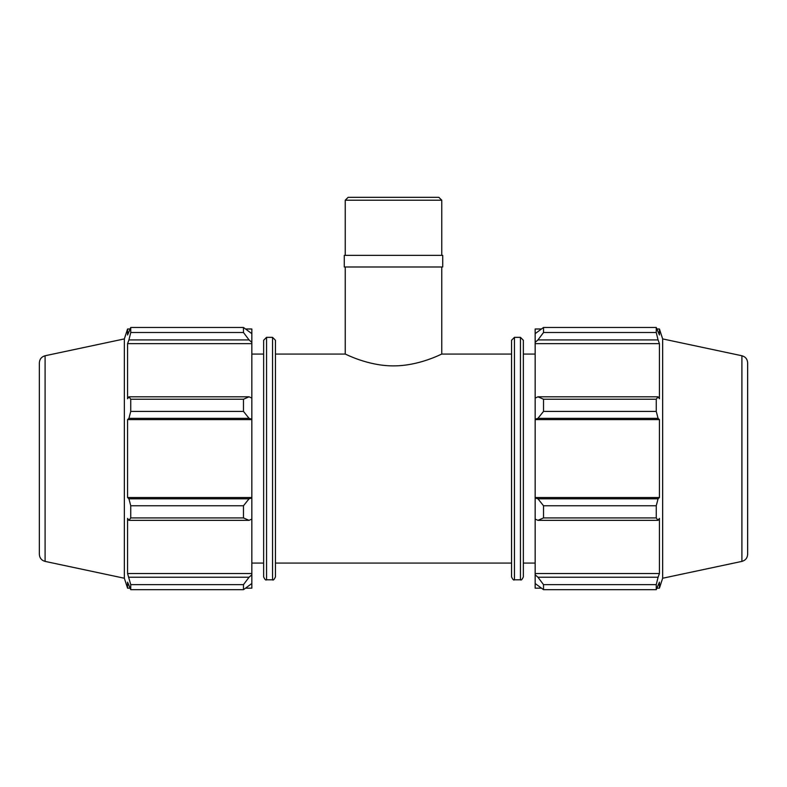 <?xml version="1.0" encoding="UTF-8"?>
<svg xmlns="http://www.w3.org/2000/svg" width="787" height="787" viewBox="0 0 787 787"><rect width="100%" height="100%" fill="white"/><g stroke="black" fill="none" stroke-linecap="round" stroke-linejoin="round"><path stroke-width="1.18" d="M275.45 563.079L511.55 563.079L511.55 354.071L441.763 354.071C442.156 353.629 419.569 365.955 393.5 365.886C367.431 365.955 344.844 353.629 345.237 354.071L345.237 266.99M345.237 200.213L441.763 200.213L438.861 197.321L348.139 197.321L345.237 200.213L345.237 255.372M344.273 266.99L442.727 266.99L442.727 255.372L344.273 255.372L344.273 266.99M249.056 520.345L251.84 519.056L251.84 497.964L249.056 498.801L243.478 505.756L243.478 517.925L249.056 520.345L128.93 520.345L127.573 518.407L127.573 573.516L130.74 584.643L130.74 589.679L127.573 582.164L127.573 588.164L129.944 588.164M251.84 519.056L251.84 574.756L249.056 577.225L243.478 584.643L243.478 589.679L251.84 583.492L251.84 574.756M251.84 583.492L251.84 588.164L245.908 588.164M245.908 328.996L251.84 328.996L251.84 333.658L243.478 327.471L243.478 332.507L249.056 339.925L251.84 342.394L251.84 333.658M251.84 342.394L251.84 398.094L249.056 396.805L243.478 399.235L243.478 411.394L249.056 418.35L251.84 419.186L251.84 398.094M251.84 419.186L251.84 497.964M243.478 517.925L130.74 517.925L128.93 520.345M243.478 589.679L130.74 589.679M243.478 332.507L130.74 332.507L128.93 339.925L249.056 339.925M45.095 355.754L45.095 561.397C41.514 560.383 39.596 558.013 39.35 554.304L39.35 362.856C39.596 359.138 41.514 356.767 45.095 355.754L124.346 338.912L127.573 328.996L127.573 334.987L130.74 327.471L243.478 327.471M130.74 327.471L130.74 332.507M251.84 419.609L127.573 419.609L128.93 418.35L249.056 418.35M243.478 411.394L130.74 411.394L128.93 418.35M249.056 498.801L128.93 498.801L130.74 505.756L130.74 517.925M128.93 498.801L127.573 497.541L127.573 419.609M249.056 396.805L128.93 396.805L130.74 399.235L130.74 411.394M128.93 396.805L127.573 398.743L127.573 343.634L128.93 339.925M124.346 338.912L124.346 578.238L127.573 588.164M130.74 584.643L243.478 584.643M249.056 577.225L128.93 577.225M130.74 505.756L243.478 505.756M130.74 399.235L243.478 399.235M266.547 337.348L263.645 340.259L263.645 576.901C264.875 579.566 265.839 580.54 266.547 579.803L266.547 337.348L272.548 337.348L275.45 340.259L275.45 576.901C274.122 579.635 273.158 580.599 272.548 579.803L272.548 337.348M251.84 354.071L263.645 354.071L263.645 563.079L251.84 563.079M251.84 573.516L127.573 573.516M251.84 497.541L127.573 497.541M251.84 343.634L127.573 343.634M537.944 520.345L543.522 517.925L543.522 505.756L537.944 498.801L535.16 497.964L535.16 519.056L537.944 520.345L658.07 520.345L656.26 517.925L543.522 517.925M535.16 497.964L535.16 419.186L537.944 418.35L543.522 411.394L543.522 399.235L537.944 396.805L535.16 398.094L535.16 419.186M535.16 398.094L535.16 342.394L537.944 339.925L543.522 332.507L543.522 327.471L535.16 333.658L535.16 342.394M535.16 333.658L535.16 328.996L541.092 328.996M541.092 588.164L535.16 588.164L535.16 583.492L543.522 589.679L543.522 584.643L537.944 577.225L535.16 574.756L535.16 583.492M535.16 574.756L535.16 519.056M535.16 497.541L659.427 497.541L658.07 498.801L537.944 498.801M543.522 505.756L656.26 505.756L658.07 498.801M535.16 573.516L659.427 573.516L658.07 577.225L537.944 577.225M543.522 584.643L656.26 584.643L658.07 577.225M741.905 355.754L741.905 561.397C745.486 560.383 747.404 558.013 747.65 554.304L747.65 362.856C747.404 359.138 745.486 356.767 741.905 355.754L662.654 338.912L659.427 328.996L659.427 334.987L656.26 327.471L656.26 332.507L543.522 332.507M543.522 327.471L656.26 327.471M537.944 339.925L658.07 339.925L659.427 343.634L659.427 398.743L658.07 396.805L537.944 396.805M543.522 399.235L656.26 399.235L658.07 396.805M662.654 338.912L662.654 578.238L659.427 588.164L659.427 582.164L656.26 589.679L543.522 589.679M658.07 339.925L656.26 332.507M656.26 399.235L656.26 411.394L543.522 411.394M537.944 418.35L658.07 418.35L656.26 411.394M658.07 418.35L659.427 419.609L659.427 497.541M656.26 505.756L656.26 517.925M658.07 520.345L659.427 518.407L659.427 573.516M656.26 584.643L656.26 589.679M535.16 419.609L659.427 419.609M535.16 343.634L659.427 343.634M520.453 337.348L523.355 340.259L523.355 576.901C522.125 579.566 521.161 580.54 520.453 579.803L520.453 337.348L514.452 337.348L511.55 340.259L511.55 576.901C512.819 579.586 513.783 580.56 514.452 579.803L514.452 337.348M275.45 354.071L345.237 354.071M523.355 354.071L535.16 354.071M441.763 354.071L441.763 266.99M441.763 255.372L441.763 200.213M266.547 579.803L272.548 579.803M127.573 328.996L129.944 328.996M45.095 561.397L124.346 578.238M514.452 579.803L520.453 579.803M657.056 588.164L659.427 588.164M657.056 328.996L659.427 328.996M741.905 561.397L662.654 578.238M523.355 563.079L535.16 563.079"/></g></svg>
